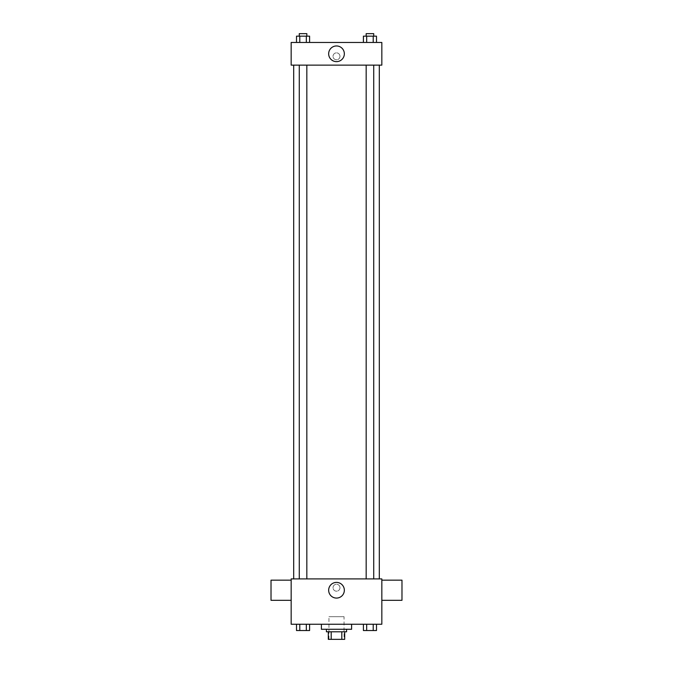 <?xml version="1.0" encoding="UTF-8"?>
<svg xmlns="http://www.w3.org/2000/svg" width="673" height="673" viewBox="0 0 673 673"><rect width="100%" height="100%" fill="white"/><g stroke="black" fill="none" stroke-linecap="round" stroke-linejoin="round"><path stroke-width="0.5" stroke-dasharray="3.37 2.52" d="M344.054 616.687L328.946 616.687L344.054 616.687L344.054 639.35L328.946 639.35L344.054 639.35M331.2 639.35L328.315 639.35L328.315 631.796L331.2 631.796L331.2 639.35L344.685 639.35M341.8 631.796L331.2 631.796L341.8 631.796L341.8 639.35M331.2 631.796L328.315 631.796M326.422 631.796L346.578 631.796M336.5 629.272L326.422 629.272L336.5 629.272M351.609 629.272L321.391 629.272M351.609 624.241L321.391 624.241L351.609 624.241M296.507 624.241L296.507 630.534L299.779 630.534L296.507 630.534L299.779 630.534L299.779 624.241L306.324 624.241L296.507 624.241L309.597 624.241L299.779 624.241L299.779 630.534L309.597 630.534L306.324 630.534L309.597 630.534L309.597 624.241L306.324 624.241L309.597 624.241L306.324 624.241L306.324 630.534L299.779 630.534L306.324 630.534L306.324 624.241L309.597 624.241L299.779 624.241L309.597 624.241M291.165 624.241L381.835 624.241L381.835 578.906L291.165 578.906L291.165 624.241M363.403 624.241L363.403 630.534L366.676 630.534L363.403 630.534L366.676 630.534L366.676 624.241L373.221 624.241L363.403 624.241L376.493 624.241L366.676 624.241L366.676 630.534L376.493 630.534L373.221 630.534L376.493 630.534L376.493 624.241L373.221 624.241L376.493 624.241L373.221 624.241L373.221 630.534L366.676 630.534L373.221 630.534L373.221 624.241L376.493 624.241L366.676 624.241L376.493 624.241M339.966 587.722A3.466 3.466 0 0 0 334.767 584.719A3.466 3.466 0 0 0 334.767 590.717A3.466 3.466 0 0 0 339.966 587.722A3.466 3.466 0 0 0 334.767 584.719A3.466 3.466 0 0 0 334.767 590.717A3.466 3.466 0 0 0 339.966 587.722M379.311 578.906L293.689 578.906L379.311 578.906M306.829 578.906L299.275 578.906L306.829 578.906L299.275 578.906L306.829 578.906L306.829 65.13L299.275 65.13L306.829 65.13M373.725 578.906L366.171 578.906L373.725 578.906L366.171 578.906L373.725 578.906L373.725 65.13L366.171 65.13L373.725 65.13M291.165 600.316L291.165 580.168L291.165 600.316M381.835 580.168L381.835 600.316L381.835 580.168M401.983 580.168L401.983 600.316M271.017 600.316L271.017 580.168M344.34 590.238A7.84 7.84 0 0 1 332.58 597.027A7.84 7.84 0 0 1 332.58 583.449A7.84 7.84 0 0 1 344.34 590.238M379.311 65.13L293.689 65.13L379.311 65.13M291.165 65.13L381.835 65.13L381.835 42.466L291.165 42.466L291.165 65.13M339.966 56.313A3.466 3.466 0 0 0 334.767 53.318A3.466 3.466 0 0 0 334.767 59.317A3.466 3.466 0 0 0 339.966 56.313A3.466 3.466 0 0 0 334.767 53.318A3.466 3.466 0 0 0 334.767 59.317A3.466 3.466 0 0 0 339.966 56.313M296.507 42.466L296.507 36.165L299.779 36.165L299.779 42.466L296.507 42.466L309.597 42.466L296.507 42.466L309.597 42.466L296.507 42.466L309.597 42.466L296.507 42.466L299.779 42.466L299.779 36.165L309.597 36.165L306.324 36.165L306.324 42.466L306.324 36.165L296.507 36.165L309.597 36.165L309.597 42.466M363.403 42.466L363.403 36.165L366.676 36.165L366.676 42.466L363.403 42.466L376.493 42.466L363.403 42.466L376.493 42.466L363.403 42.466L376.493 42.466L363.403 42.466L366.676 42.466L366.676 36.165L376.493 36.165L373.221 36.165L373.221 42.466L373.221 36.165L363.403 36.165L376.493 36.165L376.493 42.466M291.165 59.779L291.165 52.856L291.165 59.779M381.835 52.856L381.835 59.779L381.835 52.856M344.34 53.798A7.84 7.84 0 0 1 332.58 60.587A7.84 7.84 0 0 1 332.58 47.009A7.84 7.84 0 0 1 344.34 53.798M373.725 36.165L366.171 36.165L373.725 36.165L366.171 36.165L373.725 36.165L373.725 33.65L366.171 33.65L373.725 33.65L366.171 33.65L366.171 36.165M306.829 36.165L299.275 36.165L306.829 36.165L299.275 36.165L306.829 36.165L306.829 33.65L299.275 33.65L306.829 33.65L299.275 33.65L299.275 36.165M373.221 36.165L373.221 42.466M366.676 36.165L366.676 42.466M306.324 36.165L306.324 42.466M299.779 36.165L299.779 42.466M373.725 630.534L366.171 630.534M306.829 630.534L299.275 630.534M373.221 624.241L373.221 630.534M366.676 624.241L366.676 630.534M306.324 624.241L306.324 630.534M299.779 624.241L299.779 630.534M328.946 639.35L328.946 616.687M299.275 65.13L299.275 578.906M366.171 65.13L366.171 578.906"/><path stroke-width="1.01" d="M341.8 631.796L341.8 639.35L328.315 639.35L328.315 631.796M341.8 639.35L344.685 639.35L344.685 631.796L344.685 639.35M346.578 629.272L346.578 631.796L326.422 631.796L326.422 629.272M331.2 631.796L331.2 639.35M321.391 624.241L321.391 629.272L351.609 629.272L351.609 624.241M381.835 624.241L291.165 624.241L291.165 578.906L381.835 578.906L381.835 624.241M344.34 590.238A7.84 7.84 0 0 1 332.58 597.027A7.84 7.84 0 0 1 332.58 583.449A7.84 7.84 0 0 1 344.34 590.238M381.835 600.316L401.983 600.316L401.983 580.168L381.835 580.168M291.165 580.168L271.017 580.168L271.017 600.316L291.165 600.316M379.311 65.13L379.311 578.906M366.171 578.906L366.171 65.13M306.829 65.13L306.829 578.906M381.835 65.13L291.165 65.13L291.165 42.466L381.835 42.466L381.835 65.13M344.34 53.798A7.84 7.84 0 0 1 332.58 60.587A7.84 7.84 0 0 1 332.58 47.009A7.84 7.84 0 0 1 344.34 53.798M376.493 42.466L376.493 36.165L363.403 36.165L363.403 42.466M373.221 36.165L373.221 42.466M366.676 36.165L366.676 42.466M366.171 36.165L366.171 33.65L373.725 33.65L373.725 36.165M309.597 42.466L309.597 36.165L296.507 36.165L296.507 42.466M306.324 36.165L306.324 42.466M299.779 36.165L299.779 42.466M299.275 36.165L299.275 33.65L306.829 33.65L306.829 36.165M376.493 624.241L376.493 630.534L363.403 630.534L363.403 624.241M373.221 624.241L373.221 630.534M366.676 624.241L366.676 630.534M373.725 630.534L366.171 630.534M309.597 624.241L309.597 630.534L296.507 630.534L296.507 624.241M306.324 624.241L306.324 630.534M299.779 624.241L299.779 630.534M306.829 630.534L299.275 630.534M293.689 65.13L293.689 578.906M373.725 578.906L373.725 65.13M299.275 65.13L299.275 578.906"/></g></svg>
